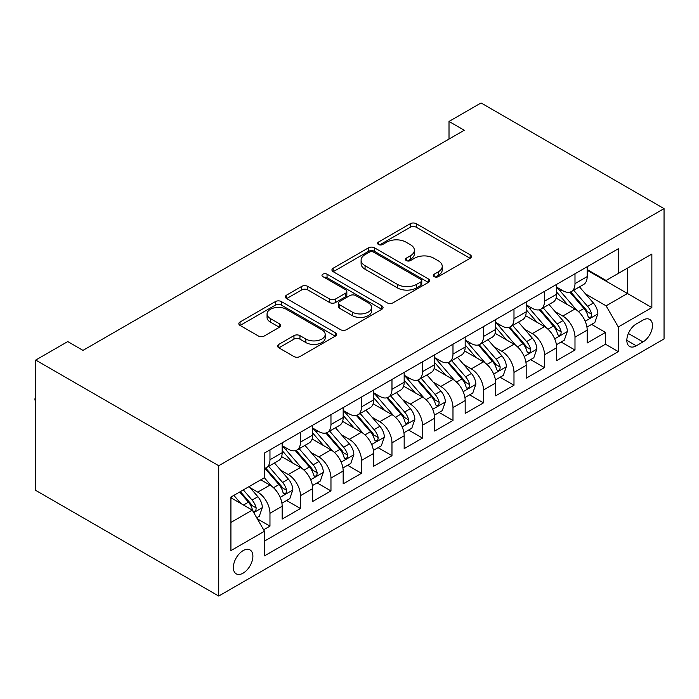 <?xml version="1.0" encoding="UTF-8"?>
<svg xmlns="http://www.w3.org/2000/svg" width="699" height="699" viewBox="0 0 699 699"><rect width="100%" height="100%" fill="white"/><g stroke="black" fill="none" stroke-linecap="round" stroke-linejoin="round"><path stroke-width="1.05" d="M434.149 276.647A2.962 1.713 0 0 0 438.343 276.647L470.156 258.281A4.238 2.446 0 0 0 471.397 256.55A4.238 2.446 0 0 0 470.156 254.82L416.263 223.706A4.238 2.446 0 0 0 410.278 223.706L378.465 242.072A2.962 1.713 0 0 0 377.6 243.287A2.962 1.713 0 0 0 378.465 244.493A2.962 1.713 0 0 0 382.659 244.493L386.774 242.116A13.552 7.82 0 0 1 405.936 242.116L410.427 244.711A13.552 7.82 0 0 1 414.393 250.242A13.552 7.82 0 0 1 410.427 255.773L406.311 258.149A2.962 1.713 0 0 0 405.437 259.355A2.962 1.713 0 0 0 406.311 260.57A2.962 1.713 0 0 0 410.496 260.57L414.621 258.193A13.552 7.82 0 0 1 433.782 258.193L438.273 260.788A13.552 7.82 0 0 1 442.24 266.319A13.552 7.82 0 0 1 438.273 271.85L434.149 274.226A2.962 1.713 0 0 0 433.284 275.432A2.962 1.713 0 0 0 434.149 276.647L434.149 274.226M243.121 573.145A13.805 7.969 120 0 0 252.147 560.982A13.805 7.969 120 0 0 250.024 549.921A13.805 7.969 120 0 0 243.121 550.611A13.805 7.969 120 0 0 234.104 562.774A13.805 7.969 120 0 0 236.227 573.835A13.805 7.969 120 0 0 243.121 573.145M278.84 344.362A4.238 2.446 0 0 0 277.599 346.092A4.238 2.446 0 0 0 278.84 347.814L293.956 356.542A4.238 2.446 0 0 0 299.95 356.542L335.275 336.149A4.238 2.446 0 0 0 336.516 334.419A4.238 2.446 0 0 0 335.275 332.689L281.382 301.575A4.238 2.446 0 0 0 275.397 301.575L240.072 321.977A4.238 2.446 0 0 0 238.831 323.707A4.238 2.446 0 0 0 240.072 325.437L258.333 335.974A4.238 2.446 0 0 0 264.318 335.974L279.443 327.246A4.238 2.446 0 0 0 280.683 325.516A4.238 2.446 0 0 0 279.443 323.794L270.382 318.561A11.324 6.536 0 0 1 267.062 313.938A11.324 6.536 0 0 1 274.06 307.901A11.324 6.536 0 0 1 286.398 309.316L321.881 329.797A11.324 6.536 0 0 1 325.192 334.419A11.324 6.536 0 0 1 318.202 340.465A11.324 6.536 0 0 1 305.865 339.041L299.95 335.634A4.238 2.446 0 0 0 293.956 335.634L278.84 344.362L278.84 347.814M664.05 208.617L481.043 102.954L449.011 121.451L464.267 130.25L82.989 350.382L67.742 341.575L35.71 360.064L218.726 465.726L664.05 208.617L664.05 338.936L218.726 596.046L218.726 465.726M387.071 302.789A4.238 2.446 0 0 0 393.056 302.789L428.391 282.396A4.238 2.446 0 0 0 429.632 280.666A4.238 2.446 0 0 0 428.391 278.936L374.498 247.822A4.238 2.446 0 0 0 368.513 247.822L333.178 268.215A4.238 2.446 0 0 0 331.938 269.945A4.238 2.446 0 0 0 333.178 271.675L387.071 302.789M324.039 277.285A2.962 1.713 0 0 1 327.045 277.704L327.045 274.183L381.829 305.812A4.238 2.446 0 0 1 383.069 307.543A4.238 2.446 0 0 1 381.829 309.273L346.503 329.666A4.238 2.446 0 0 1 340.518 329.666L286.625 298.552L286.625 295.1A4.238 2.446 0 0 0 285.384 296.822A4.238 2.446 0 0 0 286.625 298.552M286.625 295.1L301.741 286.372A4.238 2.446 0 0 1 307.735 286.372L329.587 298.989A4.238 2.446 0 0 0 335.572 298.989L345.603 293.196A4.238 2.446 0 0 0 346.844 291.466A4.238 2.446 0 0 0 345.603 289.736L322.851 276.603A2.962 1.713 0 0 1 321.986 275.389A2.962 1.713 0 0 1 323.812 273.807A2.962 1.713 0 0 1 327.045 274.183M263.637 529.781L269.963 526.129L257.311 518.824M250.111 487.719L257.765 492.14A17.257 9.961 60 0 1 269.963 513.276L282.169 506.233L282.169 519.086L300.465 508.523L286.59 500.51M280.614 470.112L288.268 474.534A17.257 9.961 60 0 1 300.465 495.661L312.671 488.618L312.671 501.471L330.968 490.908L317.093 482.895M311.107 452.498L318.77 456.919A17.257 9.961 60 0 1 330.968 478.055L343.174 471.012L343.174 483.865L361.47 473.302L347.595 465.289M341.61 434.892L349.273 439.313A17.257 9.961 60 0 1 361.47 460.44L373.677 453.398L373.677 466.259L391.973 455.687L378.098 447.675M372.113 417.277L379.775 421.698A17.257 9.961 60 0 1 391.973 442.834L404.171 435.792L404.171 448.644L422.476 438.081L408.6 430.068M402.615 399.671L410.278 404.092A17.257 9.961 60 0 1 422.476 425.228L434.673 418.177L434.673 431.038L452.978 420.466L439.103 412.454M433.118 382.056L440.781 386.477A17.257 9.961 60 0 1 452.978 407.613L465.176 400.571L465.176 413.424L483.481 402.86L469.597 394.848M463.62 364.45L471.275 368.871A17.257 9.961 60 0 1 483.481 390.007L495.678 382.956L495.678 395.817L513.983 385.245L500.1 377.233M494.123 346.844L501.777 351.265A17.257 9.961 60 0 1 513.983 372.392L526.181 365.35L526.181 378.203L544.486 367.639L530.602 359.627M524.626 329.229L532.28 333.65A17.257 9.961 60 0 1 544.486 354.786L556.684 347.735L556.684 360.597L574.989 350.033L574.989 337.171A17.257 9.961 -120 0 0 562.782 316.044L555.128 311.623M561.105 342.012L574.989 350.033M282.169 506.233A17.257 9.961 -120 0 0 269.963 485.097L260.814 479.811M312.671 488.618A17.257 9.961 -120 0 0 300.465 467.491L281.601 456.596M343.174 471.012A17.257 9.961 -120 0 0 330.968 449.876L312.103 438.989M373.677 453.398A17.257 9.961 -120 0 0 361.47 432.27L342.606 421.375M404.171 435.792A17.257 9.961 -120 0 0 391.973 414.656L373.109 403.769M434.673 418.177A17.257 9.961 -120 0 0 422.476 397.049L403.611 386.154M465.176 400.571A17.257 9.961 -120 0 0 452.978 379.435L434.114 368.548M495.678 382.956A17.257 9.961 -120 0 0 483.481 361.829L464.617 350.933M526.181 365.35A17.257 9.961 -120 0 0 513.983 344.214L495.119 333.327M556.684 347.735A17.257 9.961 -120 0 0 544.486 326.608L525.622 315.721M643.001 320.09L636.291 323.969A13.368 7.724 120 0 0 627.553 335.747A13.368 7.724 120 0 0 629.607 346.468A13.368 7.724 120 0 0 636.291 345.804L643.001 341.925A13.368 7.724 120 0 0 651.739 330.146A13.368 7.724 120 0 0 649.686 319.426A13.368 7.724 120 0 0 643.001 320.09M230.923 522.433L252.278 510.104L264.475 531.24L264.475 555.888L618.3 351.614L618.3 326.957L606.094 305.83L585.631 294.008M264.475 531.24L230.923 550.611L230.923 497.068L264.475 477.697L264.475 453.048L618.3 248.765L618.3 273.423L651.852 254.052L651.852 307.586L618.3 326.957M282.169 445.647L288.268 449.169A17.257 9.961 60 0 0 296.892 450.025L309.098 442.983A17.257 9.961 -120 0 0 312.671 435.084L312.671 425.219M312.671 428.041L318.77 431.563A17.257 9.961 60 0 0 327.394 432.419L339.6 425.376A17.257 9.961 -120 0 0 343.174 417.478L343.174 407.613M343.174 410.427L349.273 413.957A17.257 9.961 60 0 0 357.897 414.804L370.103 407.762A17.257 9.961 -120 0 0 373.677 399.863L373.677 389.998M373.677 392.821L379.775 396.342A17.257 9.961 60 0 0 388.399 397.198L400.597 390.156A17.257 9.961 -120 0 0 404.171 382.257L404.171 372.392M404.171 375.214L410.278 378.736A17.257 9.961 60 0 0 418.902 379.583L431.1 372.541A17.257 9.961 -120 0 0 434.673 364.642L434.673 354.786M434.673 357.6L440.781 361.121A17.257 9.961 60 0 0 449.405 361.977L461.602 354.935A17.257 9.961 -120 0 0 465.176 347.036L465.176 337.171M465.176 339.994L471.275 343.515A17.257 9.961 60 0 0 479.907 344.371L492.105 337.32A17.257 9.961 -120 0 0 495.678 329.421L495.678 319.565M495.678 322.379L501.777 325.9A17.257 9.961 60 0 0 510.41 326.756L522.607 319.714A17.257 9.961 -120 0 0 526.181 311.815L526.181 301.951M526.181 304.773L532.28 308.294A17.257 9.961 60 0 0 540.912 309.15L553.11 302.099A17.257 9.961 -120 0 0 556.684 294.2L556.684 284.344M264.475 541.096L605.483 344.214L605.483 332.418L587.186 342.982L587.186 330.129A17.257 9.961 -120 0 0 574.989 308.993L556.124 298.106M556.684 287.158L562.782 290.679A17.257 9.961 -120 0 0 571.415 291.535A17.257 9.961 -120 0 0 574.989 283.637L574.989 273.772M571.415 291.535L583.613 284.493A17.257 9.961 -120 0 0 587.186 276.594L587.186 266.73M269.963 449.876L269.963 459.741A17.257 9.961 60 0 1 266.389 467.64A17.257 9.961 60 0 1 264.475 468.339M266.389 467.64L278.595 460.597A17.257 9.961 -120 0 0 282.169 452.699L282.169 442.834M300.465 432.27L300.465 442.126A17.257 9.961 60 0 1 296.892 450.025M330.968 414.656L330.968 424.52A17.257 9.961 60 0 1 327.394 432.419M361.47 397.049L361.47 406.905A17.257 9.961 60 0 1 357.897 414.804M391.973 379.435L391.973 389.299A17.257 9.961 60 0 1 388.399 397.198M422.476 361.829L422.476 371.685A17.257 9.961 60 0 1 418.902 379.583M452.978 344.214L452.978 354.078A17.257 9.961 60 0 1 449.405 361.977M483.481 326.608L483.481 336.472A17.257 9.961 60 0 1 479.907 344.371M513.983 308.993L513.983 318.858A17.257 9.961 60 0 1 510.41 326.756M544.486 291.387L544.486 301.252A17.257 9.961 60 0 1 540.912 309.15M544.486 354.786L544.486 367.639M513.983 372.392L513.983 385.245M483.481 390.007L483.481 402.86M452.978 407.613L452.978 420.466M422.476 425.228L422.476 438.081M391.973 442.834L391.973 455.687M361.47 460.44L361.47 473.302M330.968 478.055L330.968 490.908M300.465 495.661L300.465 508.523M269.963 513.276L269.963 526.129M252.278 510.104L230.923 497.775M606.094 305.83L627.449 293.501L627.449 268.145L651.852 254.052M587.186 270.251L651.852 307.586M587.186 269.552L606.094 280.465L618.3 273.423M35.71 360.064L35.71 490.383L218.726 596.046M449.011 121.451L449.011 139.057M591.607 324.406L605.483 332.418M605.483 344.214L618.3 351.614M435.337 277.066L438.273 275.371A13.552 7.82 0 0 0 442.24 269.84L442.24 266.319M414.393 250.242L414.393 253.763A13.552 7.82 0 0 1 410.427 259.294L407.491 260.989M470.095 258.315L416.263 227.227A4.238 2.446 0 0 0 410.278 227.227L379.653 244.912M428.33 282.422L374.498 251.343A4.238 2.446 0 0 0 368.513 251.343L333.24 271.71M420.903 281.872A2.962 1.713 0 0 0 421.768 280.666A2.962 1.713 0 0 0 420.903 279.451L373.598 252.138A2.962 1.713 0 0 0 369.404 252.138L365.07 254.646A13.552 7.82 0 0 0 361.095 260.177A13.552 7.82 0 0 0 365.07 265.707L397.399 284.379A13.552 7.82 0 0 0 416.56 284.379L420.903 281.872L420.903 285.393A2.962 1.713 0 0 0 421.768 284.187L421.768 280.666M361.095 260.177L361.095 263.706A13.552 7.82 0 0 0 365.07 269.237L365.07 265.707M420.903 285.393L416.56 287.901A13.552 7.82 0 0 1 397.399 287.901L365.07 269.237M286.677 298.587L301.741 289.893L301.741 286.372M346.844 291.466L346.844 294.987A4.238 2.446 0 0 1 345.603 296.717L335.572 302.51A4.238 2.446 0 0 1 329.587 302.51L307.735 289.893A4.238 2.446 0 0 0 301.741 289.893M327.045 277.704L381.776 309.308M352.27 312.077A11.324 6.536 0 0 0 364.607 313.502A11.324 6.536 0 0 0 371.606 307.455A11.324 6.536 0 0 0 368.286 302.833L355.782 295.616A4.238 2.446 0 0 0 349.797 295.616L339.766 301.409A4.238 2.446 0 0 0 338.526 303.139A4.238 2.446 0 0 0 339.766 304.86L352.27 312.077L352.27 315.599A11.324 6.536 0 0 0 364.607 317.023A11.324 6.536 0 0 0 371.606 310.976L371.606 307.455M338.526 303.139L338.526 306.66A4.238 2.446 0 0 0 339.766 308.381L339.766 304.86M352.27 315.599L339.766 308.381M325.192 334.419L325.192 337.94A11.324 6.536 0 0 1 318.202 343.987A11.324 6.536 0 0 1 305.865 342.571L299.95 339.155A4.238 2.446 0 0 0 293.956 339.155L278.901 347.849M267.062 313.938L267.062 317.46A11.324 6.536 0 0 0 270.382 322.082L270.382 318.561M279.382 327.281L270.382 322.082M335.223 336.184L281.382 305.105A4.238 2.446 0 0 0 275.397 305.105L240.124 325.463M586.933 327.106L594.814 322.554L597.863 313.755A11.429 6.597 -120 0 0 593.407 303.017L579.471 286.887M576.684 310.111L560.152 290.976A33.002 19.056 -120 0 0 556.684 287.35M567.614 304.747L558.37 294.043A27.392 15.815 -120 0 0 556.684 292.199M569.86 292.156L583.953 308.477A11.429 6.597 60 0 1 588.025 316.35L588.864 317.704L590.402 317.486L591.441 316.236L591.686 314.235A11.429 6.597 -120 0 0 587.614 306.363L573.678 290.225M570.69 291.894L585.832 309.43A5.819 3.364 60 0 1 587.3 311.702L591.686 314.235M556.43 344.721L564.311 340.168L567.361 331.361A11.429 6.597 -120 0 0 562.905 320.631L548.968 304.493M546.181 327.726L529.65 308.591A33.002 19.056 -120 0 0 526.181 304.956M537.112 322.353L527.867 311.649A27.392 15.815 -120 0 0 526.181 309.806M539.357 309.771L553.451 326.084A11.429 6.597 60 0 1 557.522 333.965L558.361 335.319L559.899 335.101L560.939 333.842L561.183 331.85A11.429 6.597 -120 0 0 557.112 323.978L543.175 307.84M540.187 309.5L555.329 327.036A5.819 3.364 60 0 1 556.797 329.316L561.183 331.85M525.928 362.327L533.809 357.774L536.858 348.967A11.429 6.597 -120 0 0 532.402 338.237L518.466 322.099M515.679 345.332L499.147 326.197A33.002 19.056 -120 0 0 495.678 322.571M506.609 339.959L497.365 329.255A27.392 15.815 -120 0 0 495.678 327.42M508.855 327.377L522.948 343.698A11.429 6.597 60 0 1 527.029 351.571L527.859 352.925L529.405 352.707L530.436 351.457L530.681 349.456A11.429 6.597 -120 0 0 526.609 341.584L512.673 325.446M509.685 327.115L524.827 344.651A5.819 3.364 60 0 1 526.295 346.922L530.681 349.456M495.425 379.941L503.306 375.389L506.356 366.582A11.429 6.597 -120 0 0 501.899 355.852L487.963 339.714M485.176 362.938L468.645 343.803A33.002 19.056 -120 0 0 465.176 340.177M476.106 357.573L466.862 346.87A27.392 15.815 -120 0 0 465.176 345.026M478.352 344.991L492.446 361.304A11.429 6.597 60 0 1 496.526 369.186L497.356 370.54L498.903 370.321L499.934 369.063L500.187 367.071A11.429 6.597 -120 0 0 496.107 359.19L482.17 343.06M479.182 344.721L494.324 362.257A5.819 3.364 60 0 1 495.792 364.537L500.187 367.071M464.922 397.548L472.804 392.995L475.853 384.188A11.429 6.597 -120 0 0 471.397 373.458L457.461 357.32M454.673 380.553L438.142 361.418A33.002 19.056 -120 0 0 434.673 357.792M445.613 375.18L436.368 364.476A27.392 15.815 -120 0 0 434.673 362.641M447.849 362.598L461.943 378.919A11.429 6.597 60 0 1 466.023 386.792L466.853 388.146L468.4 387.928L469.431 386.669L469.684 384.677A11.429 6.597 -120 0 0 465.604 376.805L451.668 360.667M448.679 362.327L463.821 379.863A5.819 3.364 60 0 1 465.289 382.143L469.684 384.677M434.42 415.162L442.301 410.61L445.35 401.803A11.429 6.597 -120 0 0 440.903 391.064L426.967 374.935M424.171 398.159L407.639 379.024A33.002 19.056 -120 0 0 404.171 375.398M415.11 392.794L405.866 382.091A27.392 15.815 -120 0 0 404.171 380.247M417.347 380.204L431.44 396.525A11.429 6.597 60 0 1 435.521 404.398L436.351 405.761L437.897 405.542L438.928 404.284L439.182 402.292A11.429 6.597 -120 0 0 435.101 394.411L421.165 378.281M418.177 379.941L433.319 397.478A5.819 3.364 60 0 1 434.787 399.758L439.182 402.292M403.917 432.768L411.798 428.216L414.848 419.409A11.429 6.597 -120 0 0 410.4 408.679L396.464 392.541M393.668 415.774L377.145 396.639A33.002 19.056 -120 0 0 373.677 393.013M384.607 410.4L375.363 399.697A27.392 15.815 -120 0 0 373.677 397.862M386.844 397.818L400.938 414.14A11.429 6.597 60 0 1 405.018 422.013L405.848 423.367L407.395 423.148L408.426 421.89L408.679 419.898A11.429 6.597 -120 0 0 404.599 412.026L390.662 395.887M387.674 397.548L402.825 415.084A5.819 3.364 60 0 1 404.293 417.364L408.679 419.898M373.415 450.374L381.296 445.831L384.345 437.024A11.429 6.597 -120 0 0 379.898 426.285L365.961 410.156M363.165 433.38L346.643 414.245A33.002 19.056 -120 0 0 343.174 410.619M354.105 428.015L344.86 417.312A27.392 15.815 -120 0 0 343.174 415.468M356.341 415.424L370.444 431.746A11.429 6.597 60 0 1 374.515 439.619L375.346 440.982L376.892 440.763L377.923 439.505L378.176 437.513A11.429 6.597 -120 0 0 374.096 429.632L360.16 413.502M357.172 415.162L372.322 432.698A5.819 3.364 60 0 1 373.79 434.979L378.176 437.513M342.912 467.989L350.793 463.437L353.843 454.63A11.429 6.597 -120 0 0 349.395 443.9L335.459 427.762M332.663 450.995L316.14 431.86A33.002 19.056 -120 0 0 312.671 428.234M323.602 445.621L314.358 434.918A27.392 15.815 -120 0 0 312.671 433.083M325.839 433.039L339.941 449.361A11.429 6.597 60 0 1 344.013 457.233L344.843 458.588L346.389 458.369L347.42 457.111L347.674 455.119A11.429 6.597 -120 0 0 343.602 447.246L329.666 431.108M326.669 432.768L341.82 450.305A5.819 3.364 60 0 1 343.288 452.585L347.674 455.119M312.409 485.595L320.291 481.052L323.34 472.244A11.429 6.597 -120 0 0 318.893 461.506L304.956 445.377M302.16 468.601L285.638 449.466A33.002 19.056 -120 0 0 282.169 445.84M293.099 463.236L283.855 452.533A27.392 15.815 -120 0 0 282.169 450.689M295.336 450.645L309.439 466.967A11.429 6.597 60 0 1 313.51 474.839L314.34 476.194L315.887 475.984L316.918 474.726L317.171 472.725A11.429 6.597 -120 0 0 313.1 464.852L299.163 448.723M296.166 450.383L311.317 467.919A5.819 3.364 60 0 1 312.785 470.191L317.171 472.725M281.907 503.21L289.797 498.658L292.837 489.85A11.429 6.597 -120 0 0 288.39 479.121L274.454 462.983M271.658 486.216L264.362 477.766M262.597 480.842L261.409 479.47M264.842 468.26L278.936 484.582A11.429 6.597 60 0 1 283.008 492.454L283.838 493.809L285.384 493.59L286.424 492.332L286.669 490.34A11.429 6.597 -120 0 0 282.597 482.467L268.661 466.329M265.664 467.989L280.815 485.525A5.819 3.364 60 0 1 282.282 487.806L286.669 490.34M256.699 517.767L259.294 516.264L262.343 507.465A11.429 6.597 -120 0 0 257.887 496.727L249.115 486.574M240.928 503.551L233.859 495.373M232.094 498.457L230.923 497.094M239.661 492.026L248.433 502.188A11.429 6.597 60 0 1 252.505 510.06L253.344 511.415L254.882 511.196L255.921 509.947L256.166 507.946A11.429 6.597 -120 0 0 252.094 500.073L243.322 489.912M240.369 491.624L250.312 503.14A5.819 3.364 60 0 1 251.78 505.412L256.166 507.946M35.71 402.615L34.95 399.776L34.95 398.718L35.71 398.281M35.71 399.164L34.95 398.718M257.765 492.14L269.963 485.097M288.268 474.534L300.465 467.491M318.77 456.919L330.968 449.876M349.273 439.313L361.47 432.27M379.775 421.698L391.973 414.656M410.278 404.092L422.476 397.049M440.781 386.477L452.978 379.435M471.275 368.871L483.481 361.829M501.777 351.265L513.983 344.214M532.28 333.65L544.486 326.608M562.782 316.044L574.989 308.993M574.989 283.637L587.186 276.594M269.963 459.741L282.169 452.699M300.465 442.126L312.671 435.084M330.968 424.52L343.174 417.478M361.47 406.905L373.677 399.863M391.973 389.299L404.171 382.257M422.476 371.685L434.673 364.642M452.978 354.078L465.176 347.036M483.481 336.472L495.678 329.421M513.983 318.858L526.181 311.815M544.486 301.252L556.684 294.2M574.989 337.171L587.186 330.129M628.375 333.484L643.001 341.925M626.837 340.343L636.291 345.804M438.273 275.371L438.273 271.85M406.311 260.57L406.311 258.149M410.427 259.294L410.427 255.773M378.465 244.493L378.465 242.072M410.278 227.227L410.278 223.706M416.263 227.227L416.263 223.706M470.156 258.281L470.156 254.82M333.178 271.675L333.178 268.215M368.513 251.343L368.513 247.822M374.498 251.343L374.498 247.822M428.391 282.396L428.391 278.936M397.399 287.901L397.399 284.379M416.56 287.901L416.56 284.379M307.735 289.893L307.735 286.372M329.587 302.51L329.587 298.989M335.572 302.51L335.572 298.989M345.603 296.717L345.603 293.196M381.829 309.273L381.829 305.812M293.956 339.155L293.956 335.634M299.95 339.155L299.95 335.634M305.865 342.571L305.865 339.041M279.443 327.246L279.443 323.794M240.072 325.437L240.072 321.977M275.397 305.105L275.397 301.575M281.382 305.105L281.382 301.575M335.275 336.149L335.275 332.689M585.185 321.243L597.785 313.973M560.152 290.976L561.725 290.068M587.614 306.363L593.407 303.017M578.501 311.623L583.953 308.477M554.683 338.858L567.282 331.579M529.65 308.591L531.223 307.682M557.112 323.978L562.905 320.631M547.999 329.238L553.451 326.084M524.18 356.464L536.78 349.194M499.147 326.197L500.72 325.288M526.609 341.584L532.402 338.237M517.496 346.844L522.948 343.698M493.677 374.079L506.277 366.8M468.645 343.803L470.217 342.903M496.107 359.19L501.899 355.852M486.993 364.459L492.446 361.304M463.175 391.685L475.774 384.415M438.142 361.418L439.715 360.509M465.604 376.805L471.397 373.458M456.491 382.065L461.943 378.919M432.672 409.299L445.272 402.021M407.639 379.024L409.212 378.124M435.101 394.411L440.903 391.064M425.988 399.679L431.44 396.525M402.178 426.906L414.778 419.636M377.145 396.639L378.709 395.73M404.599 412.026L410.4 408.679M395.494 417.286L400.938 414.14M371.676 444.52L384.275 437.242M346.643 414.245L348.207 413.336M374.096 429.632L379.898 426.285M364.992 434.892L370.444 431.746M341.173 462.126L353.773 454.857M316.14 431.86L317.704 430.951M343.602 447.246L349.395 443.9M334.489 452.506L339.941 449.361M310.671 479.732L323.27 472.463M285.638 449.466L287.21 448.557M313.1 464.852L318.893 461.506M303.986 470.112L309.439 466.967M280.168 497.347L292.767 490.069M282.597 482.467L288.39 479.121M273.484 487.727L278.936 484.582M253.728 512.612L262.265 507.684M252.094 500.073L257.887 496.727M243.497 505.036L248.433 502.188"/></g></svg>
